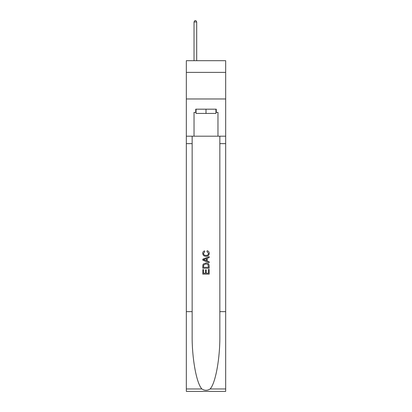 <?xml version="1.0" encoding="UTF-8"?>
<svg xmlns="http://www.w3.org/2000/svg" width="412" height="412" viewBox="0 0 412 412"><rect width="100%" height="100%" fill="white"/><g stroke="black" fill="none" stroke-linecap="round" stroke-linejoin="round"><path stroke-width="0.62" d="M225.673 72.388L225.673 60.688L186.327 60.688L186.327 72.388L225.673 72.388L225.673 98.973L186.327 98.973L186.327 72.388M215.945 109.18L215.945 113.434L196.055 113.434L196.055 109.18M206 109.18L206 113.434M208.451 269.453L208.451 273.218L206.242 273.218L208.451 273.218L208.451 269.453L209.188 269.453L209.188 274.114L202.807 274.114L202.807 269.618L202.807 274.114M205.506 269.86L205.506 273.218L203.543 273.218L205.506 273.218L205.506 269.86L206.242 269.86L206.242 273.218M203.353 263.989L202.9 264.916L203.353 263.989L205.964 262.99C208.003 262.98 209.08 263.963 209.188 265.941L209.188 268.227L202.807 268.227L202.807 266.044L202.807 268.227M207.143 250.723L206.937 251.619L207.143 250.723C208.498 251.073 209.203 251.943 209.27 253.323C209.095 255.286 207.988 256.269 205.948 256.285L205.948 256.285C203.992 256.243 202.915 255.26 202.725 253.344L202.725 253.344C202.761 252.082 203.379 251.263 204.579 250.882L204.774 251.784L203.461 253.385C203.652 254.765 204.481 255.43 205.948 255.383C207.437 255.461 208.302 254.801 208.534 253.411L206.937 251.619M210.115 388.974L225.673 388.974L225.673 391.4L186.327 391.4L186.327 311.647L192.152 311.647L192.152 335.358C191.868 358.018 196.462 383.34 201.885 388.974C204.625 390.725 207.37 390.725 210.115 388.974C215.538 383.34 220.132 358.018 219.848 335.358L219.848 136.192M202.807 259.169L202.807 260.183L209.188 262.717L202.807 260.183L202.807 259.169L209.188 256.635L202.807 259.169M219.848 311.647L225.673 311.647L225.673 98.973M186.327 311.647L186.327 98.973M192.152 136.192L192.152 311.647M225.673 388.974L225.673 311.647M186.327 136.192L194.037 136.192L194.037 112.368L196.055 112.368M215.945 112.368L216.264 112.368L216.264 109.18L195.736 109.18L195.736 112.368M216.264 112.368L217.963 112.368L217.963 136.192L225.673 136.192M194.037 136.192L217.963 136.192M209.188 256.635L209.188 257.593L207.226 258.319L207.226 261.038L209.188 261.764L209.188 262.717M204.723 260.111L206.489 260.765L206.489 258.587L203.543 259.678L204.723 260.111M206.489 258.587L206.489 260.765M202.807 266.044L202.9 264.916M207.998 264.504L208.451 267.326L207.998 264.504L205.948 263.891L203.677 264.978L203.543 267.326L208.451 267.326L203.543 267.326M202.807 269.618L203.543 269.618L203.543 273.218M196.694 60.688L196.694 21.98L194.037 21.98L194.037 60.688M194.037 21.98L194.835 20.6L195.896 20.6L196.694 21.98M219.848 143.633L225.673 143.633M192.152 143.633L186.327 143.633M186.327 388.974L201.885 388.974"/></g></svg>
